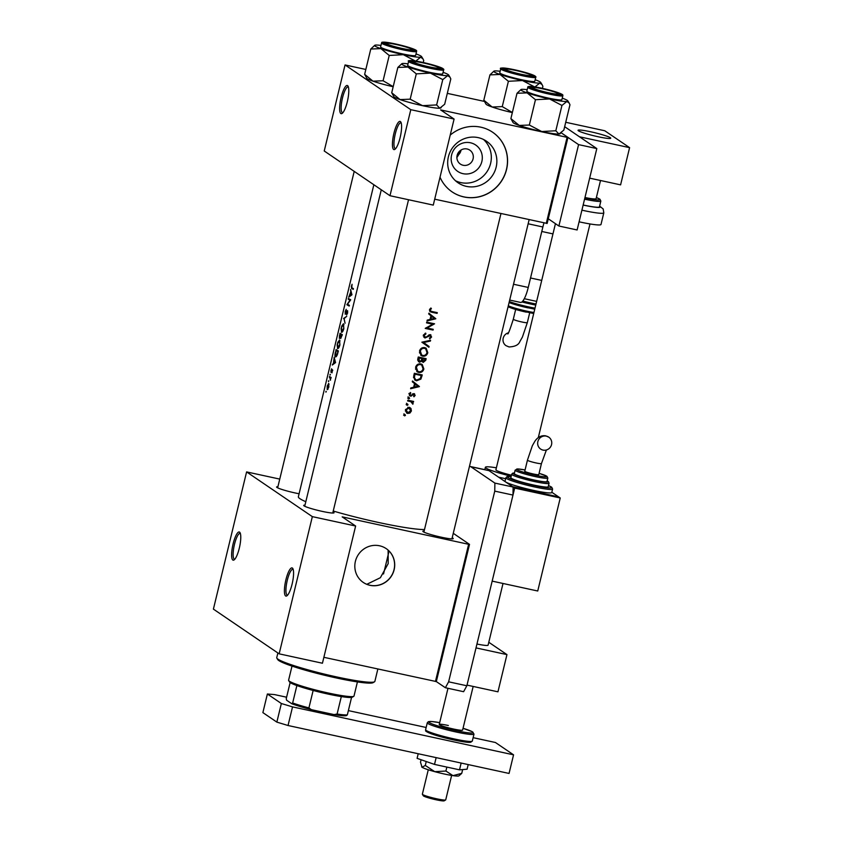 <?xml version="1.0" encoding="UTF-8"?>
<svg xmlns="http://www.w3.org/2000/svg" width="843" height="843" viewBox="0 0 843 843"><rect width="100%" height="100%" fill="white"/><g stroke="black" fill="none" stroke-linecap="round" stroke-linejoin="round"><path stroke-width="1.26" d="M400.383 121.55A14.415 3.498 102.2 0 1 400.825 122.045A14.415 3.498 102.2 0 1 400.436 136.239A14.415 3.498 102.2 0 1 394.903 149.327A14.415 3.498 102.2 0 1 393.639 149.453A14.415 3.498 102.2 0 1 393.902 133.384A14.415 3.498 102.2 0 1 400.383 121.55M401.194 122.92A13.214 3.203 -77.8 0 0 400.952 122.825A13.214 3.203 -77.8 0 0 395.156 134.437A13.214 3.203 -77.8 0 0 395.061 148.537A13.214 3.203 -77.8 0 0 395.346 148.663A13.214 3.203 -77.8 0 0 395.609 148.674M347.59 85.628A14.415 3.498 102.2 0 1 348.022 86.123A14.415 3.498 102.2 0 1 347.632 100.317A14.415 3.498 102.2 0 1 342.11 113.405A14.415 3.498 102.2 0 1 340.835 113.531A14.415 3.498 102.2 0 1 341.109 97.461A14.415 3.498 102.2 0 1 347.59 85.628M348.391 87.008A13.214 3.203 -77.8 0 0 348.148 86.913A13.214 3.203 -77.8 0 0 342.353 98.515A13.214 3.203 -77.8 0 0 342.258 112.614A13.214 3.203 -77.8 0 0 342.543 112.741A13.214 3.203 -77.8 0 0 342.806 112.751M292.363 568.045A14.415 3.498 102.2 0 1 292.806 568.54A14.415 3.498 102.2 0 1 292.416 582.745A14.415 3.498 102.2 0 1 286.883 595.822A14.415 3.498 102.2 0 1 285.619 595.948A14.415 3.498 102.2 0 1 285.882 579.889A14.415 3.498 102.2 0 1 292.363 568.045M293.174 569.425A13.214 3.203 -77.8 0 0 292.932 569.331A13.214 3.203 -77.8 0 0 287.136 580.932A13.214 3.203 -77.8 0 0 287.041 595.032A13.214 3.203 -77.8 0 0 287.326 595.158A13.214 3.203 -77.8 0 0 287.589 595.179M239.57 532.123A14.415 3.498 102.2 0 1 240.002 532.618A14.415 3.498 102.2 0 1 239.612 546.822A14.415 3.498 102.2 0 1 234.091 559.91A14.415 3.498 102.2 0 1 232.816 560.026A14.415 3.498 102.2 0 1 233.089 543.967A14.415 3.498 102.2 0 1 239.57 532.123M240.371 533.503A13.214 3.203 -77.8 0 0 240.129 533.408A13.214 3.203 -77.8 0 0 234.333 545.01A13.214 3.203 -77.8 0 0 234.238 559.109A13.214 3.203 -77.8 0 0 234.533 559.246A13.214 3.203 -77.8 0 0 234.786 559.257M451.606 154.943A15.954 15.406 -55.8 0 1 470.468 142.783A15.954 15.406 -55.8 0 1 481.859 161.508A15.954 15.406 -55.8 0 1 462.997 173.669A15.954 15.406 -55.8 0 1 451.606 154.943M473.081 158.853A8.409 8.124 124.2 0 0 469.836 150.17A8.409 8.124 124.2 0 0 457.127 155.397A8.409 8.124 124.2 0 0 460.373 164.079A8.409 8.124 124.2 0 0 473.081 158.853M456.895 157.567L458.782 154.532A8.409 8.124 124.2 0 0 461.058 150.022M496.148 167.177A25.185 24.321 124.2 0 0 486.443 141.171A25.185 24.321 124.2 0 0 448.392 156.819A25.185 24.321 124.2 0 0 458.107 182.826A25.185 24.321 124.2 0 0 496.148 167.177M455.473 180.739A25.185 24.321 124.2 0 0 490.615 163.405A25.185 24.321 124.2 0 0 483.534 139.485M440.025 177.199A36.049 34.805 124.2 0 0 452.101 191.877A36.049 34.805 124.2 0 0 506.548 169.485A36.049 34.805 124.2 0 0 492.649 132.256A36.049 34.805 124.2 0 0 450.204 135.112M452.048 191.835A36.049 34.805 124.2 0 0 506.453 169.411A36.049 34.805 124.2 0 0 492.597 132.225M388.128 550.131L388.191 563.609L380.372 577.708L366.821 584.304M394.134 569.742A20.432 19.726 124.2 0 0 386.252 548.656A20.432 19.726 124.2 0 0 355.398 561.343A20.432 19.726 124.2 0 0 363.27 582.439A20.432 19.726 124.2 0 0 394.134 569.742M363.217 582.397A20.432 19.726 124.2 0 0 394.029 569.678A20.432 19.726 124.2 0 0 386.199 548.614M333.017 511.933A15.627 1.475 -166.4 0 1 333.68 512.302A15.627 1.475 -166.4 0 1 333.954 512.881A15.627 1.475 -166.4 0 1 319.666 510.805A15.627 1.475 -166.4 0 1 304.06 505.874A15.627 1.475 -166.4 0 1 303.722 505.568A15.627 1.475 -166.4 0 1 304.987 505.147M299.086 493.756A15.627 1.475 -166.4 0 1 276.989 487.465A15.627 1.475 -166.4 0 1 276.641 487.149A15.627 1.475 -166.4 0 1 277.916 486.727M452.185 537.771A15.627 1.475 -166.4 0 1 452.849 538.15A15.627 1.475 -166.4 0 1 453.113 538.73A15.627 1.475 -166.4 0 1 438.834 536.643A15.627 1.475 -166.4 0 1 423.228 531.722A15.627 1.475 -166.4 0 1 422.891 531.417A15.627 1.475 -166.4 0 1 424.155 530.995M305.819 501.711A67.292 6.365 -166.4 0 1 299.971 498.719A67.292 6.365 -166.4 0 1 298.369 496.738L373.849 184.743M325.925 391.363L325.914 392.143L326.262 391.437M328.707 383.439L327.21 386.041L327.21 389.592L328.854 387.032L328.612 383.396M328.475 380.815L328.464 381.605L328.812 380.888M329.371 377.232L329.539 376.505A67.292 6.365 -166.4 0 0 331.13 377.464L330.962 378.191A67.292 6.365 13.6 0 1 330.688 378.043L330.424 380.267L329.845 377.548A67.292 6.365 13.6 0 1 329.371 377.232L331.099 377.611M330.034 374.345L330.024 375.135L330.382 374.418M331.004 370.362L330.983 372.374L332.342 370.435L331.994 372.848L332.511 369.708L331.151 371.637L331.594 368.781L331.183 370.404M332.321 365.03L333.438 363.438L334.186 357.306L335.546 362.606L332.321 365.03M335.662 352.153L336.051 349.582A67.292 6.365 -166.4 0 0 338.37 350.92L337.242 355.093L335.598 356.947M337.79 348.623L337.495 348.559C338.349 348.77 339.139 347.569 339.898 344.956L339.55 339.992L337.832 342.258L337.158 345.019L337.643 348.612M339.676 335.546L339.992 333.301A67.292 6.365 -166.4 0 0 342.311 334.639L340.709 338.496M341.721 332.342L341.426 332.279C342.279 332.49 343.08 331.288 343.828 328.686L343.491 323.712L341.763 325.978L341.099 328.738L341.573 332.332M343.575 318.485L346.747 316.283L343.997 318.696L345.061 323.269L344.123 318.601M345.261 314.228L347.305 311.394L346.631 314.924L347.622 312.995L347.474 310.656L345.345 313.47L346.22 309.339L345.209 311.541L345.219 314.218M346.916 304.713L349.982 300.213A67.292 6.365 13.6 0 1 348.254 299.181L348.422 298.454A67.292 6.365 -166.4 0 0 350.741 299.792L347.495 304.249A67.292 6.365 -166.4 0 0 349.402 305.324L349.223 306.051A67.292 6.365 13.6 0 1 346.916 304.713L349.171 305.198M348.728 297.2L350.741 291.92L350.593 289.476L351.952 294.787L348.728 297.2M351.362 286.083L351.594 288.422A67.292 6.365 13.6 0 0 353.259 289.36L353.438 288.622A67.292 6.365 -166.4 0 1 351.794 287.705L352.047 284.27L351.573 286.135M424.503 529.552A67.292 6.365 -166.4 0 1 333.238 511.027M345.978 313.385L345.409 313.491M347.474 310.656L346.979 310.898L347.727 311.067M339.466 335.503L339.392 338.464L340.34 337.232L340.783 338.496M335.451 352.1C334.787 354.713 334.787 356.304 335.44 356.884L335.777 356.958M332.142 370.551L332.753 370.53M330.056 375.135L330.351 374.555M328.496 381.605L328.791 381.025M327.411 389.635L328.011 389.129M325.946 392.143L326.241 391.563M430.889 308.011L429.498 309.771L430.13 311.699L431.827 312.268A67.292 6.365 13.6 0 0 437.106 313.364L437.285 312.637A67.292 6.365 -166.4 0 1 432.08 311.552L430.741 311.13L430.309 309.992L431.405 308.57L430.889 308.011M428.697 313.975L430.942 315.756L430.046 319.444L427.211 320.098L427.022 320.898L435.789 318.791L428.887 313.174L428.697 313.975M425.114 337.284L424.155 335.398L425.915 333.902L425.683 333.122L423.344 335.219L424.935 338.011L430.446 335.503L429.213 334.734L430.815 336.768L429.435 338.148L429.751 338.907L431.595 337.01L430.267 334.639L425.968 337.158L423.27 335.967M430.899 334.903L430.267 334.639M430.594 340.287L421.869 342.184L428.897 347.274L429.087 346.494L423.576 342.49L430.404 341.067L430.594 340.287M420.752 363.891C418.17 363.596 416.442 364.734 415.578 367.295L417.243 371.847L418.718 372.458C421.31 372.754 423.017 371.594 423.86 368.971L422.227 364.513L420.752 363.891M422.217 374.935A67.292 6.365 -166.4 0 1 414.356 373.28L413.744 375.799L415.03 380.14L416.59 380.783L420.91 379.097L422.217 374.935M410.625 395.42L409.94 394.176L410.836 393.123L410.415 392.522L409.213 394.05L410.478 396.157L413.871 394.355L414.461 395.293L413.607 396.189L413.976 396.79L415.156 395.43L414.018 393.618L411.226 395.335L409.298 394.598M414.598 393.86L414.018 393.618L414.229 394.535M412.986 393.744L414.461 395.293M409.877 395.904L409.435 395.451L410.415 395.378L411.437 396.073M409.076 397.506L408.254 398.044L408.75 398.865L409.582 398.328L409.076 397.506L409.582 398.328L408.549 397.622L407.717 398.159M408.254 398.044L408.349 398.591M413.607 401.426A67.292 6.365 -166.4 0 1 407.833 400.204L407.664 400.931A67.292 6.365 13.6 0 0 409.614 401.352L411.879 402.09L410.552 401.215L412.828 404.219L412.585 401.985A67.292 6.365 13.6 0 0 413.428 402.153L413.607 401.426M404.967 414.514L404.134 415.051L404.64 415.873L405.462 415.336L404.967 414.514L405.462 415.336L404.429 414.63L403.607 415.167M404.134 415.051L404.24 415.599M409.15 407.285L405.42 409.73L406.621 413.007L407.664 413.449L409.909 413.059L411.395 410.994L410.994 408.539L409.15 407.285M407.517 403.976L406.684 404.514L407.19 405.335L408.012 404.798L407.517 403.976L408.012 404.798L406.979 404.092L406.157 404.629M406.684 404.514L406.79 405.061M412.29 381.795L414.535 383.586L413.639 387.274L410.804 387.928L410.615 388.728L419.382 386.621L412.48 381.004L412.29 381.795M426.147 358.654A67.292 6.365 -166.4 0 1 418.286 357L417.759 359.202L419.382 362.29L421.774 361.141L423.218 362.437L425.768 360.246L426.147 358.654M424.682 347.611C422.101 347.327 420.383 348.454 419.519 351.025L421.184 355.567L422.659 356.178C425.241 356.473 426.958 355.314 427.801 352.69L426.168 348.233L424.682 347.611M434.577 323.796A67.292 6.365 -166.4 0 1 426.716 322.152L426.547 322.88A67.292 6.365 13.6 0 0 432.733 324.186L425.209 328.412A67.292 6.365 13.6 0 0 433.07 330.066L433.239 329.328A67.292 6.365 -166.4 0 1 427.074 328.043L434.577 323.796M565.737 122.288L604.747 130.749L629.595 147.651L579.468 136.777L564.662 126.703L596.812 148.579L578.583 144.617L561.28 132.857L567.971 137.398L547.149 223.448L434.703 199.18M546.275 223.374L567.086 137.335L440.626 109.906L454.092 119.063L410.794 109.674L345.05 64.943L324.239 150.992L389.982 195.713L410.794 109.674M458.782 154.532L459.604 151.129M484.325 101.392L447.306 93.362M454.092 119.063L433.27 205.102L389.982 195.713M567.086 137.335L567.971 137.398M365.83 69.453L345.05 64.943M453.26 533.313L469.509 544.367L436.316 681.576L323.87 657.308M435.441 681.502L468.634 544.293L342.174 516.864L355.63 526.021L312.342 516.633L246.599 471.911L213.405 609.12L279.149 653.841L312.342 516.633M355.63 526.021L322.437 663.23L279.149 653.841M279.76 479.098L246.599 471.911M468.634 544.293L469.509 544.367M403.934 413.808L404.429 414.63M409.677 407.443L410.994 408.539M410.004 407.864L410.509 409.192M410.741 410.552L411.395 410.994M409.213 412.585L409.909 413.059M408.918 412.385L406.642 412.754L407.664 413.449M407.833 412.712L406.136 409.877L408.971 408.023L410.689 410.847L407.833 412.712L405.346 410.973M405.504 409.445L406.136 409.877M407.949 407.327L409.782 408.36L407.822 407.306M406.484 403.27L406.979 404.092M412.522 401.205L413.428 402.153M412.448 401.489L411.595 401.31L412.585 401.985M411.595 401.31L412.206 402.965M412.533 403.186L413.175 403.628M410.552 401.215L407.77 400.478M408.044 396.8L408.549 397.622M414.471 394.967L415.156 395.43M413.47 394.619L412.87 393.67M412.627 393.987L413.302 394.45M410.172 392.669L410.836 393.123M409.319 393.744L409.94 394.176M408.908 393.47L409.593 394.724M412.459 381.099L419.414 386.515M418.486 385.883L419.382 386.621M418.465 385.989L417.759 386.147M414.356 386.926L413.692 387.085M417.886 386.252L414.545 387.063L415.251 384.155L417.886 386.252M413.818 386.558L414.545 387.063M414.514 383.649L415.251 384.155M421.184 374.724L421.036 375.356M420.214 378.633L420.91 379.097M417.527 380.14L415.588 380.098L416.59 380.783M415.588 380.098L414.556 379.75M414.988 374.187A67.292 6.365 13.6 0 0 421.237 375.504L420.278 378.528L416.769 380.056L415.557 379.561L414.408 377.495L414.988 374.187L414.25 373.681M414.282 373.554L421.237 375.504M413.544 376.905L414.408 377.495M413.523 377.559L415.557 379.561M421.721 364.218L423.07 367.105M423.133 368.475L423.86 368.971M419.487 371.795L417.706 371.774L418.718 372.458M417.706 371.774L416.758 371.457M423.06 368.844C422.375 370.973 420.994 371.932 418.897 371.721L417.728 371.236L416.41 367.443C417.085 365.356 418.476 364.408 420.573 364.619L421.742 365.103L423.06 368.844M415.683 366.958L416.41 367.443M415.483 368.971L417.728 371.236M421.742 365.103L420.573 364.619M425.125 358.444L424.977 359.086M421.447 360.119L423.376 361.7L422.68 358.707L421.679 358.022L425.178 359.223L423.376 361.7L422.238 361.773M421.173 360.73L421.774 361.141M419.498 361.542L418.36 361.584M421.827 358.696L422.554 359.192M422.68 358.707A67.292 6.365 13.6 0 0 425.178 359.223M418.223 357.274L421.869 358.538L421.289 360.519L419.561 361.552L417.654 360.172M419.561 361.552L418.929 357.906A67.292 6.365 13.6 0 0 421.869 358.538M417.938 358.444L418.676 358.949M418.191 357.411L418.929 357.906M425.652 347.938L427.011 350.825M427.064 352.195L427.801 352.69M423.428 355.525L421.648 355.493L422.659 356.178M421.648 355.493L420.699 355.177M427.001 352.564C426.316 354.692 424.925 355.651 422.838 355.451L421.658 354.956L420.341 351.173C421.026 349.076 422.417 348.138 424.514 348.349L425.683 348.833L427.001 352.564M419.614 350.677L420.341 351.173M419.424 352.69L421.658 354.956M425.683 348.833L424.514 348.349M429.572 340.509L430.404 341.067M429.087 346.494L423.576 342.49M428.17 345.872L427.991 346.621M425.083 333.333L425.915 333.902M423.439 334.913L424.155 335.398M430.373 334.66L430.741 335.851M430.857 336.515L431.595 337.01M428.36 335.272L428.982 335.704M427.306 336.199L427.938 336.631M424.988 337.242L423.903 337.316M433.249 323.522L432.417 323.965M426.442 327.611L427.074 328.043M432.217 329.118L433.07 330.066M432.143 329.434L425.652 328.022M426.653 322.426L432.733 324.186M428.866 313.269L435.82 318.686M434.893 318.064L435.789 318.791M434.872 318.169L434.177 318.327M430.762 319.107L430.099 319.255M434.293 318.422L430.952 319.234L431.658 316.325L434.293 318.422M430.225 318.738L430.952 319.234M430.931 315.83L431.658 316.325M436.263 312.426L437.106 313.364M436.189 312.742L429.719 311.278M430.741 308.116L431.405 308.57M429.846 309.002L430.552 309.476M429.582 309.497L430.309 309.992M429.435 310.15L430.741 311.13M328.633 386.905L327.39 388.865L327.379 386.147L328.528 384.166L328.875 386.958M328.075 389.023L327.39 388.865M328.085 389.013L327.537 388.897M329.065 384.271L328.443 384.134L329.065 384.282M333.09 364.355L332.511 364.229M334.091 363.575L333.438 363.438M335.029 362.269L333.754 363.185L334.46 360.277L335.525 362.374M334.439 363.333L333.754 363.185M336.072 350.435A67.292 6.365 13.6 0 0 337.906 351.51L337.095 354.534L335.619 356.157L336.072 350.435L338.37 350.941M336.568 356.389L335.619 356.157M339.603 344.85L337.674 347.822L337.643 343.712L339.371 340.72L339.908 344.913M338.57 348.043L337.674 347.822M340.045 340.846L339.265 340.677L340.056 340.867M341.847 335.229L340.804 337.737L341.025 334.776A67.292 6.365 13.6 0 0 341.847 335.229L342.153 335.293M342.216 335.04L341.025 334.776M340.793 334.639L339.56 337.727L340.014 334.165A67.292 6.365 13.6 0 0 340.793 334.639L342.237 334.956M342.3 334.66L340.014 334.165M343.533 328.57L341.605 331.552L341.584 327.432L343.312 324.45L343.839 328.633M343.986 324.576L343.206 324.397L343.997 324.597M344.239 318.517L343.607 318.38M348.623 304.903L346.947 304.544M350.509 299.665L348.254 299.181M349.497 296.525L348.918 296.399M350.509 295.745L349.845 295.608M351.436 294.439L350.161 295.356L350.867 292.447L351.931 294.555M350.846 295.503L350.161 295.356M353.786 696.307L352.342 697.172A32.445 3.066 -166.4 0 1 351.563 697.403A32.445 3.066 -166.4 0 1 341.32 696.581A32.445 3.066 -166.4 0 1 313.143 690.47A32.445 3.066 -166.4 0 1 296.873 685.549A32.445 3.066 -166.4 0 1 290.255 682.63A32.445 3.066 -166.4 0 1 289.56 681.987L288.675 680.554A33.646 3.182 13.6 0 0 289.402 681.218A33.646 3.182 13.6 0 0 323.017 691.818A33.646 3.182 13.6 0 0 353.786 696.307A33.646 3.182 13.6 0 0 354.007 696.044L357.421 681.913M292.015 666.086L288.591 680.217A33.646 3.182 13.6 0 0 288.675 680.554M290.15 682.545L286.251 698.626L286.588 700.206L291.762 703.726L292.658 702.988A32.445 3.066 13.6 0 0 308.917 707.909L311.341 709.658A31.244 2.961 -166.4 0 1 291.762 703.726M296.873 685.549L292.658 702.988M351.563 697.403L347.348 714.843L346.452 715.591A31.244 2.961 -166.4 0 1 334.123 714.601L311.341 709.658M313.143 690.47L308.917 707.909M334.123 714.601L337.105 714.021A32.445 3.066 13.6 0 0 347.348 714.843M341.32 696.581L337.105 714.021M374.524 681.787L373.091 682.651A49.273 4.658 -166.4 0 1 345.114 679.764A49.273 4.658 -166.4 0 1 277.747 659.595L276.862 658.162A50.475 4.773 13.6 0 0 345.872 678.826A50.475 4.773 13.6 0 0 374.524 681.787A50.475 4.773 13.6 0 0 374.861 681.397L377.854 669.015M277.874 652.977L276.746 657.666A50.475 4.773 13.6 0 0 276.862 658.162M515.568 70.412A13.214 1.254 13.6 0 0 505.652 69.137A13.214 1.254 13.6 0 0 521.269 74.279A13.214 1.254 13.6 0 0 531.238 75.322A13.214 1.254 13.6 0 0 515.568 70.412M512.375 112.488L502.259 106.608L492.164 107.019L483.819 100.191L489.941 74.879L500.036 74.458A24.184 2.287 13.6 0 1 493.945 71.128A24.184 2.287 13.6 0 1 494.83 70.917A24.184 2.287 -166.4 0 1 500.131 71.276M508.097 68.757A15.627 1.475 -166.4 0 1 525.305 72.646A15.627 1.475 -166.4 0 1 533.503 76.144A15.627 1.475 -166.4 0 1 528.74 75.933A15.627 1.475 -166.4 0 1 512.85 72.424A15.627 1.475 -166.4 0 1 503.271 68.82A15.627 1.475 -166.4 0 1 508.097 68.757M500.731 68.799L499.773 72.761A18.03 1.707 13.6 0 0 510.099 76.871A18.03 1.707 13.6 0 0 529.204 81.139A18.03 1.707 13.6 0 0 534.81 81.234L535.769 77.282A18.03 1.707 -166.4 0 1 530.152 77.187A18.03 1.707 -166.4 0 1 511.048 72.919A18.03 1.707 -166.4 0 1 500.731 68.799C499.362 67.988 501.427 67.84 506.928 68.357C517.855 70.232 526.875 72.593 533.988 75.417C535.684 76.355 536.274 76.976 535.769 77.282M483.819 100.191L485.968 104.1A24.184 2.287 -166.4 0 0 492.164 107.019A24.184 2.287 -166.4 0 0 512.344 112.593M493.945 71.128L489.941 74.879M542.407 88.367L542.892 86.355L542.06 84.574L539.752 83.078A24.184 2.287 -166.4 0 1 522.502 80.538L534.862 87.029L539.752 83.078A24.184 2.287 -166.4 0 0 540.742 82.445L542.017 84.511M508.392 81.286L522.502 80.538A24.184 2.287 -166.4 0 1 500.036 74.458L508.392 81.286L502.259 106.608M535.168 79.748A24.184 2.287 -166.4 0 1 540.742 82.445M555.811 130.77L541.701 131.519A24.184 2.287 -166.4 0 1 529.541 128.558A24.184 2.287 -166.4 0 1 519.235 125.438L510.89 118.61L517.012 93.288L527.117 92.878L535.463 99.706L549.573 98.958L561.944 105.449L566.833 101.497L569.13 102.994L569.963 104.774L563.841 130.096L558.951 134.048L555.811 130.77L561.944 105.449M560.332 133.552L559.836 133.847A24.184 2.287 -166.4 0 1 558.951 134.048A24.184 2.287 -166.4 0 1 541.701 131.519L529.341 125.027L519.235 125.438A24.184 2.287 -166.4 0 1 513.039 122.52L510.89 118.61M549.984 90.391A15.627 1.475 -166.4 0 1 560.574 94.553A15.627 1.475 -166.4 0 1 541.006 91.139A15.627 1.475 -166.4 0 1 530.342 87.24A15.627 1.475 -166.4 0 1 549.984 90.391M527.802 87.219L526.843 91.181A18.03 1.707 13.6 0 0 539.183 95.849A18.03 1.707 13.6 0 0 561.891 99.653L562.839 95.702A18.03 1.707 -166.4 0 1 540.142 91.898A18.03 1.707 -166.4 0 1 527.802 87.219C527.497 86.713 528.308 86.439 530.236 86.376C534.894 86.703 541.638 88.02 550.49 90.349A17.303 1.633 13.6 0 0 529.425 86.418A17.303 1.633 13.6 0 0 540.521 91.181A17.303 1.633 13.6 0 0 561.564 95.111A17.303 1.633 13.6 0 0 550.468 90.349C565.368 94.658 562.587 95.059 562.839 95.702M529.341 125.027L535.463 99.706M562.249 98.167A24.184 2.287 -166.4 0 1 567.824 100.865A24.184 2.287 -166.4 0 1 566.833 101.497A24.184 2.287 -166.4 0 1 549.573 98.958A24.184 2.287 -166.4 0 1 527.117 92.878A24.184 2.287 -166.4 0 1 521.016 89.537L517.012 93.288M521.016 89.537A24.184 2.287 -166.4 0 1 521.901 89.337A24.184 2.287 13.6 0 1 527.202 89.695M542.65 88.831A13.214 1.254 13.6 0 0 532.734 87.556A13.214 1.254 13.6 0 0 548.34 92.698A13.214 1.254 13.6 0 0 558.308 93.742A13.214 1.254 13.6 0 0 542.65 88.831M415.999 53.91A24.184 2.287 -166.4 0 1 421.574 56.597A24.184 2.287 -166.4 0 1 420.583 57.229A24.184 2.287 13.6 0 1 403.333 54.69A24.184 2.287 -166.4 0 1 391.173 51.729A24.184 2.287 -166.4 0 1 380.878 48.62L389.224 55.448L403.333 54.69L415.694 61.181L420.583 57.229L422.891 58.725L423.723 60.517L423.239 62.519M394.756 46.871A15.627 1.475 -166.4 0 1 384.102 42.982A15.627 1.475 -166.4 0 1 403.744 46.123A15.627 1.475 -166.4 0 1 414.334 50.295A15.627 1.475 -166.4 0 1 394.756 46.871M392.943 51.581A18.03 1.707 13.6 0 0 415.641 55.385L416.6 51.434A18.03 1.707 -166.4 0 1 393.902 47.63A18.03 1.707 -166.4 0 1 381.563 42.961L380.604 46.913A18.03 1.707 13.6 0 0 392.943 51.581M393.207 86.639L383.091 80.759L389.224 55.448M383.091 80.759L372.996 81.17L364.65 74.342L370.772 49.031L380.878 48.62A24.184 2.287 -166.4 0 1 374.777 45.28A24.184 2.287 -166.4 0 1 375.662 45.069A24.184 2.287 -166.4 0 1 380.962 45.427M364.65 74.342L366.8 78.262A24.184 2.287 -166.4 0 0 372.996 81.17A24.184 2.287 -166.4 0 0 393.175 86.745M374.777 45.28L370.772 49.031M402.1 48.441A13.214 1.254 13.6 0 0 412.069 49.474A13.214 1.254 13.6 0 0 396.4 44.563A13.214 1.254 13.6 0 0 386.484 43.288A13.214 1.254 13.6 0 0 402.1 48.441M443.081 72.319A24.184 2.287 13.6 0 1 448.655 75.016A24.184 2.287 13.6 0 1 447.665 75.649A24.184 2.287 -166.4 0 1 441.174 75.122A24.184 2.287 -166.4 0 1 430.404 73.109L442.775 79.6L447.665 75.649L449.962 77.145L450.805 78.936L444.672 104.247L439.783 108.21L436.642 104.922L442.775 79.6M436.642 68.504A15.627 1.475 -166.4 0 1 420.752 64.995A15.627 1.475 -166.4 0 1 411.173 61.402A15.627 1.475 -166.4 0 1 416.01 61.328A15.627 1.475 -166.4 0 1 433.218 65.217A15.627 1.475 -166.4 0 1 441.405 68.715A15.627 1.475 -166.4 0 1 436.642 68.504M437.106 73.71A18.03 1.707 13.6 0 0 442.723 73.805L443.671 69.853A18.03 1.707 -166.4 0 1 438.065 69.758A18.03 1.707 -166.4 0 1 418.96 65.491A18.03 1.707 -166.4 0 1 408.634 61.381L407.675 65.332A18.03 1.707 13.6 0 0 418.002 69.442A18.03 1.707 13.6 0 0 437.106 73.71M436.642 104.922L422.533 105.67L410.172 99.179L416.294 73.857L430.404 73.109A24.184 2.287 -166.4 0 1 407.949 67.029L416.294 73.857M410.172 99.179L400.067 99.59L391.721 92.762L397.843 67.451L407.949 67.029A24.184 2.287 -166.4 0 1 401.848 63.699A24.184 2.287 -166.4 0 1 402.733 63.488A24.184 2.287 -166.4 0 1 408.033 63.847M391.721 92.762L393.871 96.671A24.184 2.287 -166.4 0 0 400.067 99.59A24.184 2.287 -166.4 0 0 422.533 105.67A24.184 2.287 -166.4 0 0 439.783 108.21A24.184 2.287 -166.4 0 0 440.668 107.999L441.163 107.704M401.848 63.699L397.843 67.451M429.171 66.85A13.214 1.254 13.6 0 0 439.14 67.893A13.214 1.254 13.6 0 0 423.481 62.983A13.214 1.254 13.6 0 0 413.565 61.708A13.214 1.254 13.6 0 0 429.171 66.85M488.792 642.261L506.949 654.611L497.95 691.818L467.011 685.106M506.949 654.611L476.01 647.898M503.018 583.472L488.086 645.169A16.828 1.591 -166.4 0 1 476.948 644.02M473.134 737.667L495.442 742.504L513.556 754.833L509.056 773.442L288.032 725.507L276.852 722.114L262.879 712.609L267.379 694L281.351 703.515L292.542 706.898L288.032 725.507M513.556 754.833L292.542 706.898M267.379 694L274.418 694.569L286.599 697.214M348.37 710.607L426.147 727.477M276.852 722.114L281.351 703.515M583.156 204.997A21.992 2.076 13.6 0 0 599.447 206.862L600.848 201.055A21.992 2.076 -166.4 0 1 584.568 199.18M579.088 221.804A27.64 2.613 13.6 0 0 580.089 222.025A27.64 2.613 13.6 0 0 600.996 224.47L603.809 212.847A27.64 2.613 -166.4 0 1 582.903 210.392A27.64 2.613 -166.4 0 1 581.902 210.181M584.968 197.515A16.828 1.591 13.6 0 0 596.106 198.674L600.511 180.497M461.142 763.052L459.509 769.828L467.085 769.195L468.202 764.58M459.509 769.828L434.514 764.411L436.147 757.625M434.514 764.411L417.095 758.352L418.212 753.737M422.058 767.256A19.231 1.823 -166.4 0 1 421.626 766.845L422.058 767.256A19.231 1.823 -166.4 0 0 434.767 771.672A19.231 1.823 -166.4 0 0 452.986 775.634A19.231 1.823 -166.4 0 0 458.887 775.866L461.743 773.368L452.986 775.634L445.905 771.039L434.767 771.672L425.283 765.455L422.058 767.256L420.499 762.198L421.1 759.743M461.743 773.368L462.659 769.564M445.905 771.039L446.853 767.088M425.283 765.455L426.231 761.524M543.998 222.879A18.03 4.373 -77.8 0 0 542.871 226.988L528.245 287.442A18.03 4.373 102.2 0 1 520.542 302.426L509.688 300.066M578.583 144.617L558.888 226.019L548.277 218.79M596.812 148.579L577.118 229.97L558.888 226.019M470.815 466.716A18.03 4.373 -77.8 0 0 470.415 466.537L488.645 470.489A18.03 4.373 102.2 0 1 489.045 470.668L470.815 466.716L494.883 483.092L513.113 487.043L512.987 495.073L466.853 685.77L463.608 691.692L445.378 687.73L436.316 681.576M489.045 470.668L513.113 487.043L558.688 496.927L560.237 497.981L514.673 488.097L513.113 487.043M512.987 495.073L494.757 491.121L448.624 681.818L466.853 685.77M494.757 491.121L494.883 483.092M470.415 466.537A18.03 4.373 -77.8 0 0 469.361 466.78M445.378 687.73L448.624 681.818M546.401 436.137A7.208 6.965 -55.8 0 1 551.122 445.863A7.208 6.965 -55.8 0 1 540.658 449.077A7.208 6.965 -55.8 0 1 546.401 436.137M541.448 463.566L538.782 474.62A7.208 0.685 -166.4 0 1 532.47 473.787A7.208 0.685 -166.4 0 1 524.936 471.448A7.208 0.685 -166.4 0 1 524.767 471.226L527.433 460.183A7.208 0.685 -166.4 0 0 527.613 460.394A7.208 0.685 -166.4 0 0 536 462.933A7.208 0.685 -166.4 0 0 541.448 463.566L546.401 449.983M534.272 480.046A16.828 1.591 13.6 0 0 547.002 481.532L547.845 478.044A16.828 1.591 -166.4 0 1 535.115 476.558A16.828 1.591 -166.4 0 1 515.136 470.131L514.293 473.618A16.828 1.591 13.6 0 0 534.272 480.046M533.661 485.041A19.231 1.823 13.6 0 0 548.213 486.748L549.056 483.26A19.231 1.823 -166.4 0 1 534.504 481.553A19.231 1.823 -166.4 0 1 511.68 474.219L510.837 477.707A19.231 1.823 13.6 0 0 533.661 485.041M533.577 490.405A24.036 2.276 13.6 0 0 551.754 492.533L552.597 489.045A24.036 2.276 -166.4 0 1 534.42 486.917A24.036 2.276 -166.4 0 1 505.884 477.739L505.031 481.227A24.036 2.276 13.6 0 0 505.61 481.933A24.036 2.276 13.6 0 0 533.577 490.405M505.642 478.708L498.624 477.18L512.597 486.696L558.119 496.801M551.817 492.259L558.171 496.58M514.673 488.097L492.164 581.122L537.739 591.006L560.237 497.981M444.25 800.776A10.811 1.022 -166.4 0 1 444.208 800.818A10.811 1.022 -166.4 0 1 444.135 800.85A10.811 1.022 -166.4 0 1 433.26 799.122A10.811 1.022 -166.4 0 1 423.281 795.75L422.396 794.317A12.013 1.138 13.6 0 0 433.481 798.058A12.013 1.138 13.6 0 0 445.568 799.986A12.013 1.138 13.6 0 0 445.641 799.944A12.013 1.138 13.6 0 0 445.726 799.849L451.637 775.423M610.511 138.389A16.828 1.591 13.6 0 0 610.743 138.21A16.828 1.591 13.6 0 0 595.948 133.004A16.828 1.591 13.6 0 0 578.266 130.117A16.828 1.591 13.6 0 0 578.035 130.296A16.828 1.591 13.6 0 0 592.829 135.512A16.828 1.591 13.6 0 0 610.511 138.389M428.276 769.764L422.364 794.201A12.013 1.138 13.6 0 0 422.396 794.317M473.165 686.444L462.607 730.091A12.013 1.138 -166.4 0 1 453.513 729.026A12.013 1.138 -166.4 0 1 439.245 724.432A12.013 1.138 -166.4 0 1 448.339 725.496M598.014 136.724A16.828 1.591 -166.4 0 1 578.035 130.296A16.828 1.591 -166.4 0 1 590.764 131.793A16.828 1.591 -166.4 0 1 610.743 138.21A16.828 1.591 -166.4 0 1 598.014 136.724M629.595 147.651L620.596 184.859L589.657 178.147M536.643 301.383L524.283 298.707M552.966 233.901L541.786 231.477M541.722 280.413L530.532 277.99M508.361 332.816A7.208 6.965 124.2 0 0 505.99 345.651L509.024 346.947C514.978 346.684 518.571 344.913 519.815 341.647L522.397 337.116L527.328 322.616A7.208 0.685 13.6 0 1 521.87 321.984A7.208 0.685 13.6 0 1 513.482 319.444A7.208 0.685 13.6 0 1 513.303 319.223C509.846 330.034 507.971 334.882 507.676 333.786M511.438 475.22A16.828 1.591 -166.4 0 1 495.895 469.825A16.828 1.591 -166.4 0 1 496.127 469.646M511.195 476.221A27.64 2.613 -166.4 0 1 485.378 467.285A27.64 2.613 -166.4 0 1 485.758 466.98A27.64 2.613 -166.4 0 1 496.379 467.812M408.581 400.657L409.614 401.352M411.879 394.745L412.501 395.177M421.1 376.083L421.816 376.579M414.029 374.619L414.767 375.124M425.051 359.75L425.768 360.246M430.794 311.573L431.827 312.268M331.046 377.801L329.845 377.548M353.396 288.822L351.594 288.422M506.991 68.367A17.303 1.633 13.6 0 0 506.074 70.527A17.303 1.633 13.6 0 0 529.847 76.323A17.303 1.633 13.6 0 0 530.763 74.163A17.303 1.633 13.6 0 0 506.991 68.367M394.271 46.913A17.303 1.633 13.6 0 0 415.325 50.843A17.303 1.633 13.6 0 0 404.229 46.08A17.303 1.633 13.6 0 0 383.175 42.15A17.303 1.633 13.6 0 0 394.271 46.913M437.759 68.894A17.303 1.633 13.6 0 0 438.666 66.734A17.303 1.633 13.6 0 0 414.893 60.938A17.303 1.633 13.6 0 0 413.976 63.099A17.303 1.633 13.6 0 0 437.759 68.894M583.145 205.07A22.835 2.16 13.6 0 0 599.584 206.303M584.873 197.905A20.79 1.971 13.6 0 0 596.38 197.547L599.953 199.222L600.848 201.055M513.513 284.249L528.245 287.442M542.871 226.988L528.15 223.785M505.884 477.739L506.959 476.643L511.111 476.558A22.835 2.16 13.6 0 0 511.206 479.098A22.835 2.16 13.6 0 0 534.441 485.568A22.835 2.16 13.6 0 0 548.487 485.621L551.712 487.201L552.597 489.045M514.441 473.028A18.03 1.707 13.6 0 0 517.265 475.505A18.03 1.707 13.6 0 0 534.525 480.215A18.03 1.707 13.6 0 0 547.139 480.942M515.136 470.131L517.655 468.94L525.073 469.951A15.627 1.475 13.6 0 0 517.454 470.004A15.627 1.475 13.6 0 0 535.136 475.21A15.627 1.475 13.6 0 0 546.812 476.738A15.627 1.475 13.6 0 0 539.088 473.344L546.907 476.263L547.845 478.044M454.135 738.921A24.036 2.276 13.6 0 0 472.312 741.05L470.689 742.283C469.825 742.209 470.067 743.284 453.618 739.922L431.363 733.821C423.017 730.449 426.453 730.87 425.599 729.753A24.036 2.276 13.6 0 0 454.135 738.921M470.594 741.471A22.835 2.16 -166.4 0 1 453.587 739.912A22.835 2.16 -166.4 0 1 426.927 730.902M427.285 722.778L428.36 721.671L431.964 721.545L439.677 722.641A22.835 2.16 13.6 0 0 430.288 723.136A22.835 2.16 13.6 0 0 455.842 730.607A22.835 2.16 13.6 0 0 472.775 732.894A22.835 2.16 13.6 0 0 463.039 728.299L472.217 731.682L473.998 734.074A24.036 2.276 -166.4 0 1 455.821 731.945A24.036 2.276 -166.4 0 1 427.285 722.778L425.599 729.753M522.776 301.077A24.036 2.276 13.6 0 0 530.7 302.932A24.036 2.276 13.6 0 0 536.011 304.007M530.163 303.912A22.835 2.16 -166.4 0 1 521.901 301.973L535.758 305.05A22.835 2.16 -166.4 0 1 530.215 303.933M509.33 301.562A19.231 1.823 13.6 0 0 528.54 306.873A19.231 1.823 13.6 0 0 535.01 308.138M508.308 305.788A16.828 1.591 13.6 0 0 526.896 311.172A16.828 1.591 13.6 0 0 533.956 312.511M527.992 307.864A18.03 1.707 -166.4 0 1 509.098 302.532L523.903 306.926L534.757 309.17M526.359 312.163A15.627 1.475 -166.4 0 1 508.108 306.61M414.134 394.471L413.144 393.786M341.71 331.594L342.511 331.763M383.533 573.967L388.686 552.66M505.652 69.137L504.704 69.716M531.238 75.322L531.817 76.27M567.824 100.865L569.13 102.994M532.734 87.556L531.775 88.125M423.881 532.102L500.953 213.542M451.922 538.877L529.141 219.665M558.308 93.742L558.898 94.69M416.6 51.434C416.347 50.791 419.129 50.39 404.25 46.08L386.031 42.276C379.361 41.939 382.817 42.593 381.563 42.961M421.574 56.597L422.891 58.725M412.069 49.474L412.649 50.422M277.642 487.834L354.208 171.371M386.484 43.288L385.536 43.868M443.671 69.853C444.177 69.547 443.587 68.926 441.901 67.988C434.777 65.164 425.757 62.814 414.83 60.928C409.319 60.422 407.253 60.57 408.634 61.381M448.655 75.016L449.92 77.082M439.14 67.893L439.73 68.841M408.539 199.738L332.753 513.029M381.278 189.791L304.713 506.253M413.565 61.708L412.606 62.287M603.809 212.847L603.156 208.938L599.626 206.124M527.433 460.183L532.365 445.673L534.968 441.131C537.845 436.959 541.438 435.199 545.737 435.842L548.772 437.148M549.056 483.26L548.54 481.774L547.149 480.9M514.451 472.986L512.776 473.144L511.68 474.219M444.208 800.818L445.641 799.944M589.995 223.943L538.308 437.58M555.442 223.669L495.895 469.825M439.245 724.432L447.981 688.299M472.312 741.05L473.998 734.074M529.689 312.848L527.328 322.616M533.703 313.533L517.054 309.855L508.097 306.683M515.674 309.455L513.303 319.223M484.809 469.656L485.378 467.285"/></g></svg>
